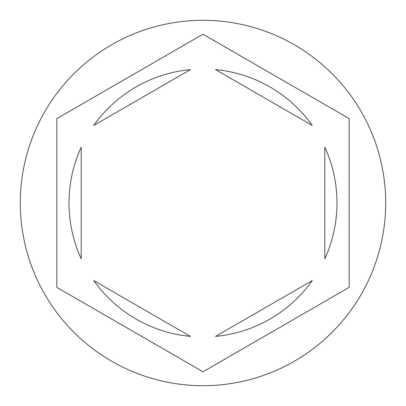 <?xml version="1.0" encoding="UTF-8"?>
<svg xmlns="http://www.w3.org/2000/svg" width="406" height="406" viewBox="0 0 406 406"><rect width="100%" height="100%" fill="white"/><g stroke="black" fill="none" stroke-linecap="round" stroke-linejoin="round"><path stroke-width="0.61" d="M385.7 203A182.7 182.7 0 0 0 203 20.3A182.7 182.7 0 0 0 20.3 203A182.7 182.7 0 0 0 203 385.7A182.7 182.7 0 0 0 385.7 203M69.02 203A133.98 133.98 0 0 0 81.2 258.815L81.2 147.185A133.98 133.98 0 0 0 69.02 203M312.239 125.424A133.98 133.98 0 0 0 215.561 69.609L312.239 125.424M324.8 258.815A133.98 133.98 0 0 0 324.8 147.185L324.8 258.815M215.561 336.391A133.98 133.98 0 0 0 312.239 280.576L215.561 336.391M93.761 280.576A133.98 133.98 0 0 0 190.439 336.391L93.761 280.576M349.16 118.613L203 34.231L56.84 118.613L56.84 287.387L203 371.769L349.16 287.387L349.16 118.613M190.439 69.609A133.98 133.98 0 0 0 93.761 125.424L190.439 69.609"/></g></svg>
